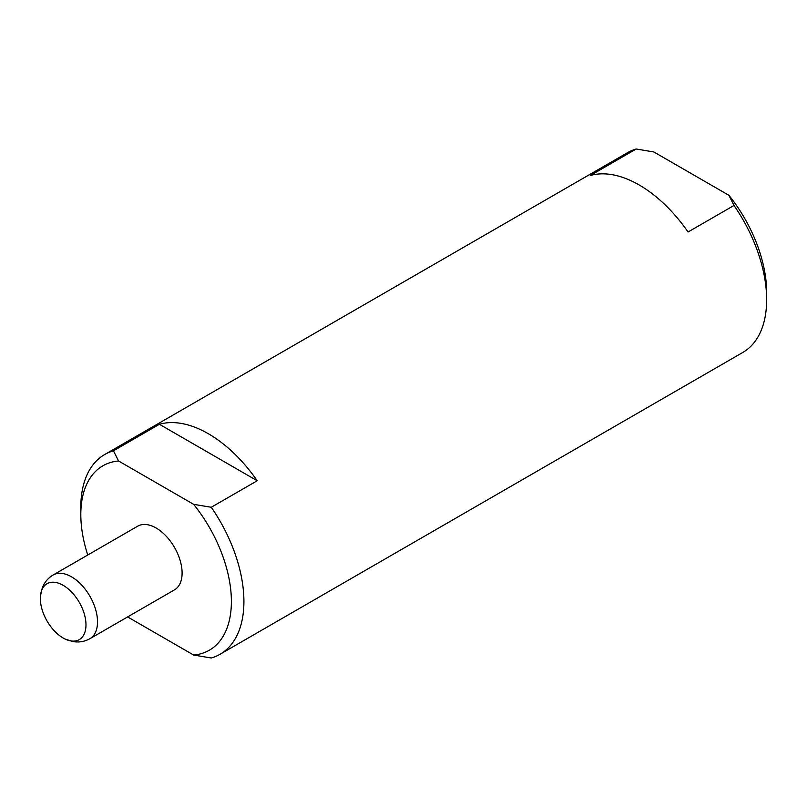 <?xml version="1.0" encoding="UTF-8"?>
<svg xmlns="http://www.w3.org/2000/svg" width="807" height="807" viewBox="0 0 807 807"><rect width="100%" height="100%" fill="white"/><g stroke="black" fill="none" stroke-linecap="round" stroke-linejoin="round"><path stroke-width="1.21" d="M733.997 205.472L688.058 232.002A115.33 66.588 -120 0 0 639.154 184.954A115.33 66.588 -120 0 0 590.25 175.533L636.198 149.002L653.831 151.958L728.892 195.294A106.474 61.473 -120 0 1 766.65 292.447L766.65 299.679A115.33 66.588 -120 0 0 733.997 205.472L728.892 195.294M257.211 480.75A115.33 66.588 -120 0 0 208.307 433.702A115.33 66.588 -120 0 0 159.403 424.28L257.211 480.75L211.263 507.27A115.33 66.588 60 0 1 220.029 654.275L742.763 352.477A115.33 66.588 -120 0 0 766.65 299.679M636.198 149.002A115.33 66.588 -120 0 0 627.432 152.725L104.698 454.523A115.33 66.588 60 0 1 113.464 450.81L159.403 424.28M211.263 507.27L193.63 504.325L118.568 460.989A106.474 61.473 -120 0 0 80.811 514.553L80.811 507.321A115.33 66.588 60 0 1 104.698 454.523M118.568 460.989L113.464 450.81M127.607 616.931L193.63 655.042A106.474 61.473 -120 0 0 231.387 601.487A106.474 61.473 -120 0 0 193.63 504.325M80.811 514.553A106.474 61.473 -120 0 0 87.751 555.014M53.131 574.998A36.769 21.234 -120 0 1 81.467 584.853A36.769 21.234 -120 0 1 97.516 621.864A36.769 21.234 -120 0 1 89.9 638.7L174.483 589.867A36.769 21.234 -120 0 0 182.1 573.031A36.769 21.234 -120 0 0 166.05 536.019A36.769 21.234 -120 0 0 137.715 526.174L53.131 574.998C48.006 578.064 44.385 582.402 42.257 588.01L40.461 595.919A32.26 18.622 60 0 1 64.308 586.023A32.26 18.622 60 0 1 85.976 624.84A32.26 18.622 60 0 1 65.458 639.205A32.26 18.622 60 0 1 40.35 598.501A32.26 18.622 60 0 1 40.461 595.919M193.63 655.042L211.263 657.998A115.33 66.588 60 0 0 220.029 654.275M89.9 638.7C84.685 641.595 79.116 642.574 73.205 641.605L65.458 639.205"/></g></svg>
